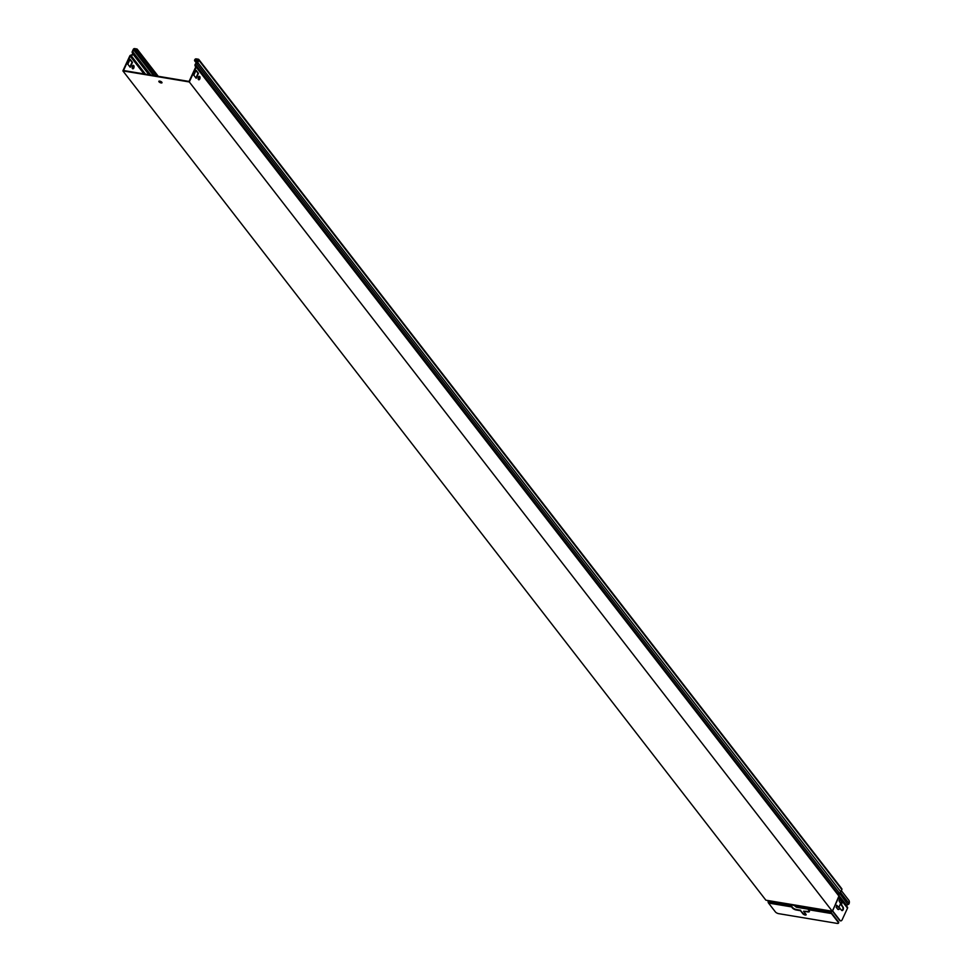 <?xml version="1.0" encoding="UTF-8"?>
<svg xmlns="http://www.w3.org/2000/svg" width="972" height="972" viewBox="0 0 972 972"><rect width="100%" height="100%" fill="white"/><g stroke="black" fill="none" stroke-linecap="round" stroke-linejoin="round"><path stroke-width="1.46" d="M153.442 75.5L134.452 50.994L135.776 51.224A1.069 0.802 -37.8 0 0 137.076 50.471L137.283 50.022A1.069 0.802 -37.8 0 0 136.821 48.965L134.598 48.6A1.069 0.802 -37.8 0 0 133.298 49.353L132.265 51.601A1.519 1.142 -37.8 0 0 132.399 52.84A1.519 1.142 142.2 0 1 131.147 55.052A1.373 1.033 -37.8 0 0 129.738 56.036L122.873 70.883L765.875 900.181L832.299 911.25L189.297 81.952L122.873 70.883M132.593 68.696A1.737 0.948 99.5 0 0 133.553 67.347A1.737 0.948 99.5 0 0 133.322 65.525A1.737 0.948 99.5 0 0 133.152 65.367M129.908 66.91L132.058 62.269L129.969 59.571M158.995 81.794A1.737 0.656 24.8 0 1 158.849 81.296A1.737 0.656 24.8 0 1 160.708 81.429A1.737 0.656 24.8 0 1 162.008 82.754A1.737 0.656 24.8 0 1 160.659 82.814A1.737 0.656 24.8 0 1 158.995 81.794M832.652 910.485L832.299 911.25M832.81 910.12L839.164 896.391A1.373 1.033 -37.8 0 0 838.787 895.115M832.834 910.169L839.164 896.391L196.162 67.092L189.297 81.952M196.186 78.295L193.793 75.209L196.089 70.251L198.47 73.337L196.186 78.295M198.397 79.522A1.737 0.948 -80.5 0 1 198.227 77.505A1.737 0.948 -80.5 0 1 199.357 76.338A1.737 0.948 -80.5 0 1 200.001 78.21A1.737 0.948 -80.5 0 1 198.786 79.777A1.737 0.948 -80.5 0 1 198.397 79.522M197.547 62.026L195.08 60.13L195.943 59.304L198.373 59.79L197.352 62.451A0.984 0.741 142.2 0 1 196.587 63.107A2.053 1.543 -37.8 0 0 195.494 66.242A0.838 0.632 142.2 0 1 195.712 67.019L189.054 81.429L123.517 70.506L130.175 56.109A0.838 0.632 -37.8 0 1 131.038 55.513A1.908 1.434 142.2 0 0 132.799 52.476A0.984 0.741 -37.8 0 1 132.702 51.674L134.391 49.05L136.845 49.949L134.452 50.994M133.772 65.61A1.737 0.948 -80.5 0 1 133.942 67.615A1.737 0.948 -80.5 0 1 132.812 68.781A1.737 0.948 -80.5 0 1 132.156 66.91A1.737 0.948 -80.5 0 1 133.383 65.355A1.737 0.948 -80.5 0 1 133.772 65.61M130.102 59.268L132.496 62.354L130.212 67.299L127.818 64.213L130.102 59.268M841.436 890.753L848.896 900.376A2.673 1.458 -80.5 0 1 849.127 903.559L848.86 904.021A1.519 1.142 142.2 0 1 847.961 904.592A1.519 1.142 -37.8 0 0 846.661 906.098M847.147 906.888A1.373 1.033 142.2 0 1 847.511 908.164L842.214 919.634A2.673 1.458 -80.5 0 1 840.683 920.873A2.673 1.458 -80.5 0 1 840.087 920.484L839.638 920.411A2.673 1.458 99.5 0 0 840.233 920.8A2.673 1.458 99.5 0 0 840.464 920.812M832.384 911.056L839.638 920.411M838.338 907.326L836.515 905.272L838.945 907.18L840.61 903.583L839.079 900.886L839.674 898.93L841.436 901.044A2.673 1.458 -80.5 0 1 841.473 904.701L843.113 907.168A1.871 1.021 -80.5 0 1 843.295 909.33A1.871 1.021 -80.5 0 1 842.08 910.594A1.871 1.021 -80.5 0 1 841.655 910.327L839.808 908.298A2.673 1.458 -80.5 0 1 838.289 909.537A2.673 1.458 -80.5 0 1 837.682 909.148L836.163 907.192L837.001 905.394M838.071 909.476A2.673 1.458 99.5 0 0 839.371 908.225L839.917 908.079M841.861 910.509A1.871 1.021 99.5 0 0 842.906 909.063A1.871 1.021 99.5 0 0 842.675 907.095L841.035 904.628A2.673 1.458 99.5 0 0 840.987 900.971L839.431 898.979M197.328 62.475L196.648 60.872M196.162 67.092A1.373 1.033 -37.8 0 0 195.785 65.817A1.373 1.033 142.2 0 1 196.611 63.532A1.519 1.142 -37.8 0 0 197.79 62.524L198.835 60.264A1.069 0.802 -37.8 0 0 198.361 59.219L196.15 58.855A1.069 0.802 -37.8 0 0 194.85 59.608L194.643 60.057A1.069 0.802 -37.8 0 0 195.105 61.102L196.441 61.321M841.363 888.517A1.069 0.802 142.2 0 1 841.837 889.562L840.792 891.81L197.79 62.524M838.314 894.325A1.373 1.033 142.2 0 1 839.614 892.831A1.519 1.142 -37.8 0 0 840.792 891.81L841.631 890.012M198.567 79.692A1.737 0.948 99.5 0 0 199.564 78.137A1.737 0.948 99.5 0 0 199.126 76.351M195.894 77.906L198.033 73.264L195.943 70.567M840.816 891.859L841.667 890.243M838.435 894.155A1.519 1.142 142.2 0 1 839.383 893.523A1.519 1.142 -37.8 0 0 840.561 892.503L840.598 892.442M159.068 81.126A1.737 0.656 -155.2 0 0 159.201 81.332A1.737 0.656 -155.2 0 0 160.55 82.256A1.737 0.656 -155.2 0 0 161.996 82.474M830.756 911.238A1.409 0.765 -80.5 0 1 830.999 912.064A2.479 1.349 99.5 0 0 831.424 913.534L838.265 922.367A2.673 1.008 24.8 0 1 838.484 923.121A2.673 1.008 24.8 0 1 837.147 923.4L778.669 913.656A2.673 1.008 24.8 0 1 775.377 911.894L768.524 903.061A2.479 1.349 -80.5 0 1 768.099 901.591A1.409 0.765 99.5 0 0 767.856 900.752M838.52 922.865A2.673 1.008 -155.2 0 0 838.69 922.671A2.673 1.008 -155.2 0 0 838.484 921.918L831.631 913.085A1.944 1.057 -80.5 0 1 831.291 911.93A1.944 1.057 99.5 0 0 831.121 911.043M808.121 909.172L796.347 907.228L794.258 905.539A1.944 1.057 99.5 0 0 794.221 905.503M793.517 905.297A1.968 1.069 -80.5 0 1 793.188 905.321A1.968 1.069 -80.5 0 1 792.751 905.053L806.043 907.265A1.968 1.069 99.5 0 0 806.481 907.544A1.968 1.069 99.5 0 0 806.796 907.508A1.944 1.057 -80.5 0 1 807.112 907.471A1.944 1.057 -80.5 0 1 807.55 907.763L807.963 908.285M806.043 907.265L807.89 907.763A1.409 0.765 -80.5 0 1 807.963 908.225A2.479 1.349 99.5 0 0 808.388 909.695L809.154 910.679A3.208 1.215 24.8 0 1 809.409 911.578A3.208 1.215 24.8 0 1 807.793 911.918L803.589 911.214L805.982 914.3A1.871 0.705 24.8 0 1 806.128 914.834A1.871 0.705 24.8 0 1 804.67 914.895A1.871 0.705 24.8 0 1 802.884 913.789L800.491 910.703L796.275 909.999A3.208 1.215 24.8 0 1 792.314 907.872L791.56 906.888A2.479 1.349 -80.5 0 1 791.135 905.43A1.409 0.765 99.5 0 0 791.062 904.956L792.751 905.053M800.491 910.703L803.091 913.34A1.871 0.705 -155.2 0 0 804.573 914.336A1.871 0.705 -155.2 0 0 806.128 914.555M791.378 904.823A1.944 1.057 -80.5 0 1 791.427 905.297A1.944 1.057 99.5 0 0 791.767 906.439L792.532 907.423A3.208 1.215 -155.2 0 0 796.493 909.549L800.697 910.254M809.445 911.335A3.208 1.215 -155.2 0 1 807.999 911.469L803.589 911.214M832.579 910.813L840.087 920.484M143.99 73.921L130.175 56.109M148.959 74.747L132.994 54.153M145.508 74.176L131.038 55.513M150.83 75.063L132.702 51.674M134.634 50.58L133.747 49.426M135.691 50.726L134.391 49.05M157.573 76.181L137.283 50.022M161.911 82.499L161.401 81.83M156.929 76.071L137.076 50.471M154.767 75.719L135.776 51.224M197.729 61.613L195.943 59.304M196.15 60.786L195.287 59.681M196.648 63.083L195.105 61.102M841.837 889.562L198.835 60.264M838.472 893.924A1.519 1.142 142.2 0 1 839.492 893.171L196.611 63.532M838.326 894.191L195.421 64.553M840.683 892.162L839.504 893.171A1.519 1.142 -37.8 0 0 840.683 892.162M840.561 892.503L849.127 903.559M847.961 904.592L839.443 893.195M794.258 905.539L807.55 907.763M831.424 913.534L808.388 909.695M791.56 906.888L768.524 903.061M830.999 912.064L807.963 908.225M791.135 905.43L768.099 901.591M838.97 897.132L847.511 908.164M839.334 896.002L846.782 905.612M150.223 74.953L132.739 52.415M158.242 76.29L137.246 49.208M195.773 66.837L195.056 65.902M196.453 63.144L194.679 60.859M841.801 888.76L198.798 59.462M838.484 894.872L195.469 65.574M839.103 895.358L196.101 66.06M839.504 893.171L838.423 894.799M839.164 895.431L832.858 910.351M806.481 907.544L793.188 905.321M839.237 896.524L847.463 907.131"/></g></svg>
